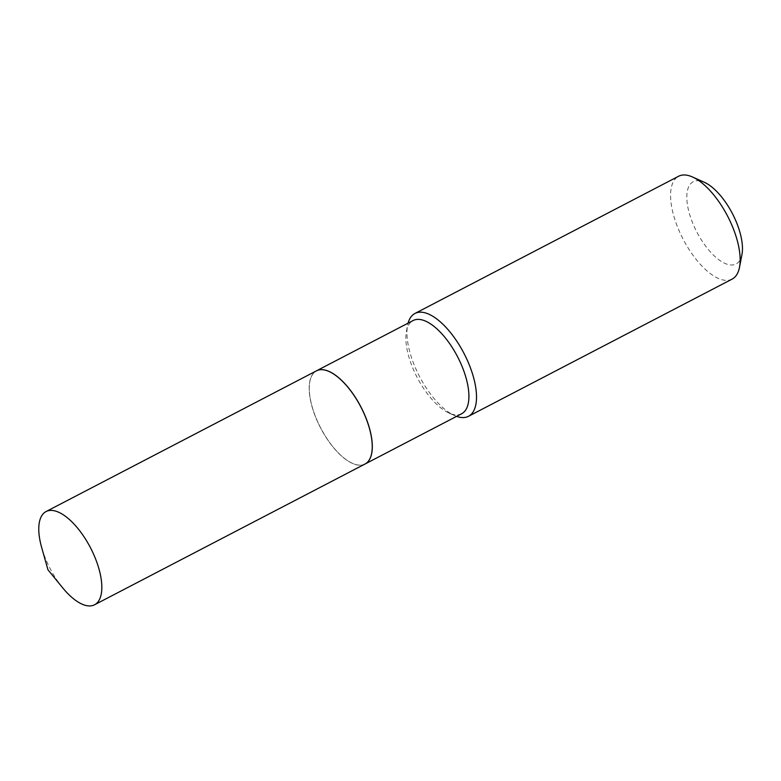 <?xml version="1.0" encoding="UTF-8"?>
<svg xmlns="http://www.w3.org/2000/svg" width="781" height="781" viewBox="0 0 781 781"><rect width="100%" height="100%" fill="white"/><g stroke="black" fill="none" stroke-linecap="round" stroke-linejoin="round"><path stroke-width="0.59" stroke-dasharray="3.9 2.93" d="M62.675 587.82A52.542 22.698 62.5 0 1 41.754 547.813A52.542 22.698 62.5 0 1 41.637 547.403M364.971 464.051A52.542 22.698 62.5 0 1 312.166 407.086A52.542 22.698 62.5 0 1 316.461 370.838M327.366 370.887A52.454 22.659 62.5 0 1 369.218 427.783A52.454 22.659 62.5 0 1 354.066 463.992A52.454 22.659 62.5 0 1 352.338 463.299A52.454 22.659 62.5 0 1 320.61 427.91A52.454 22.659 62.5 0 1 309.832 381.616A52.454 22.659 62.5 0 1 327.366 370.887M365.01 464.031A52.542 22.698 62.5 0 1 354.164 464.041A52.542 22.698 62.5 0 1 352.426 463.338A52.542 22.698 62.5 0 1 320.649 427.89A52.542 22.698 62.5 0 1 309.852 381.519A52.542 22.698 62.5 0 1 316.5 370.819M741.95 254.528A46.382 20.042 62.5 0 1 726.447 264.007A46.382 20.042 62.5 0 1 689.438 213.701A46.382 20.042 62.5 0 1 702.841 181.69A46.382 20.042 62.5 0 1 704.364 182.305M732.129 279.1A57.97 25.051 62.5 0 1 720.121 279.129A57.97 25.051 62.5 0 1 677.84 227.74A57.97 25.051 62.5 0 1 678.601 176.252M456.592 416.371A57.97 25.051 62.5 0 1 456.485 416.332A57.97 25.051 62.5 0 1 454.571 415.551A57.97 25.051 62.5 0 1 419.504 376.442A57.97 25.051 62.5 0 1 407.594 325.277A57.97 25.051 62.5 0 1 408.082 323.158M461.639 413.745A52.542 22.698 62.5 0 1 450.754 413.774A52.542 22.698 62.5 0 1 449.026 413.071A52.542 22.698 62.5 0 1 417.249 377.613A52.542 22.698 62.5 0 1 406.442 331.251A52.542 22.698 62.5 0 1 413.129 320.532M449.026 413.071L454.571 415.551M406.442 331.251L407.594 325.277"/><path stroke-width="1.17" d="M41.637 547.403A52.542 22.698 62.5 0 1 46.05 511.565A52.542 22.698 62.5 0 1 98.855 568.529A52.542 22.698 62.5 0 1 94.56 604.777A52.542 22.698 62.5 0 1 62.675 587.82L47.953 569.798L41.637 547.403M46.05 511.565L316.461 370.838A52.542 22.698 62.5 0 1 369.267 427.803A52.542 22.698 62.5 0 1 364.971 464.051L94.56 604.777M327.415 370.77A52.542 22.698 62.5 0 1 365.733 417.347A52.542 22.698 62.5 0 1 365.039 464.012A52.542 22.698 62.5 0 1 365.01 464.031L461.639 413.745A52.542 22.698 62.5 0 0 462.332 367.08A52.542 22.698 62.5 0 0 424.015 320.503A52.542 22.698 62.5 0 0 413.129 320.532L316.53 370.799A52.542 22.698 62.5 0 1 327.415 370.77M408.082 323.158A57.97 25.051 62.5 0 1 414.965 313.454L678.601 176.252A57.97 25.051 62.5 0 1 690.609 176.223A57.97 25.051 62.5 0 1 692.522 176.994L704.364 182.305A46.382 20.042 62.5 0 1 732.412 213.594A46.382 20.042 62.5 0 1 741.95 254.528L739.5 267.278A57.97 25.051 62.5 0 1 732.129 279.1L468.493 416.302A57.97 25.051 62.5 0 1 456.592 416.371M692.522 176.994A57.97 25.051 62.5 0 1 727.589 216.112A57.97 25.051 62.5 0 1 739.5 267.278M414.965 313.454A57.97 25.051 62.5 0 1 426.973 313.425A57.97 25.051 62.5 0 1 469.254 364.805A57.97 25.051 62.5 0 1 468.493 416.302"/></g></svg>
